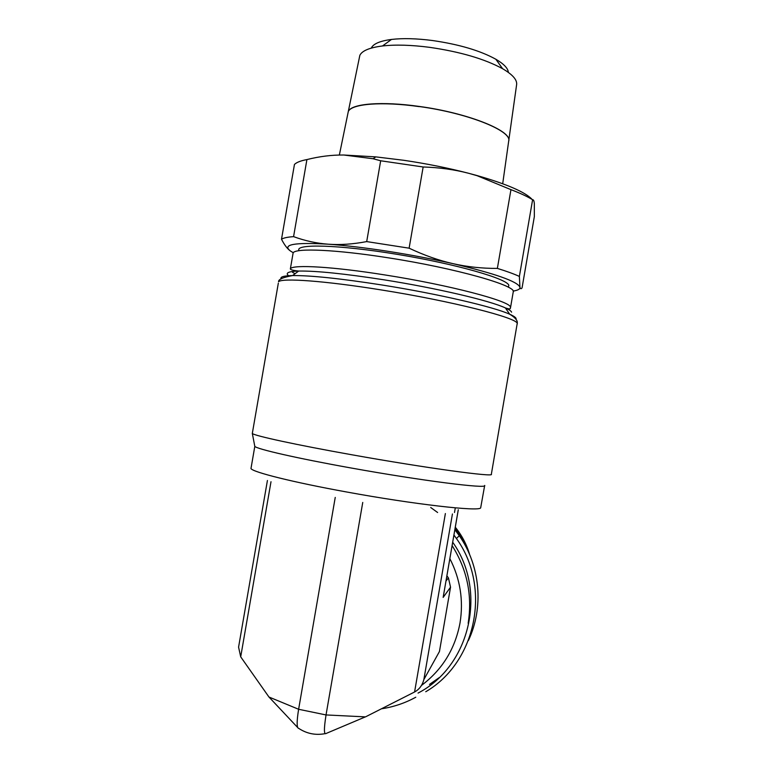 <?xml version="1.0" encoding="UTF-8"?>
<svg xmlns="http://www.w3.org/2000/svg" width="773" height="773" viewBox="0 0 773 773"><rect width="100%" height="100%" fill="white"/><g stroke="black" fill="none" stroke-linecap="round" stroke-linejoin="round"><path stroke-width="1.16" d="M446.9 575.837L448.427 577.914L450.543 587.171L439.451 651.513L435.605 658.432M452.698 542.231C487.541 591.045 470.255 666.2 418.048 693.081M439.451 651.513L423.855 679.583C422.377 685.274 419.285 689.41 414.579 691.99L365.494 716.88L326.032 714.938L362.75 502.45M365.368 716.88L326.274 733.403C323.906 735.133 323.829 728.978 326.042 714.948M269.023 697.082L297.634 727.499M326.032 714.938L298.62 709.276C296.735 720.996 296.668 727.335 298.397 728.311M454.495 512.499L455.171 508.605M484.681 485.444C488.149 489.116 421.623 480.738 350.739 467.926C297.006 458.302 256.655 449.045 254.81 446.369L252.336 433.518M335.24 497.416L298.62 709.276L268.956 697.014L240.703 656.847L238.577 647.156L238.925 645.136M516.035 319.307L516.074 318.505C515.688 317.374 513.562 315.944 509.707 314.234C493.831 306.891 437.479 293.759 381.891 284.976C340.574 278.531 310.804 275.401 292.6 275.565C282.928 277.352 278.261 279.411 278.57 281.759L278.57 281.759C281.691 277.787 324.67 280.821 380.703 289.846C451.645 301.055 517.929 317.974 517.205 323.529L491.338 474.264C495.029 477.414 426.02 468.061 352.179 454.833C296.281 444.9 254.346 435.769 252.307 433.489L252.413 432.88M510.528 307.606L513.185 292.204C518.21 286.058 456.07 268.241 387.891 257.757C336.207 249.592 296.165 247.901 293.151 252.781L292.87 254.414M508.276 287.198L508.837 285.44C507.89 278.918 456.63 264.105 397.515 254.394C338.371 244.597 294.136 243.582 299.074 250.694M513.088 291.073C518.026 290.319 520.306 289.025 519.929 287.189C517.572 281.469 495.261 273.632 453.017 263.661C432.358 258.984 410.676 254.868 387.969 251.302C365.349 247.804 345.483 245.437 328.37 244.21C294.416 242.21 281.787 244.49 290.503 251.051L293.209 252.713M497.368 268.405L510.953 189.656C520.19 193.173 527.408 196.535 532.607 199.743C533.496 199.54 534.075 200.845 534.336 203.657L534.346 216.585L522.055 287.885C521.089 289.189 520.384 288.957 519.929 287.189L519.379 276.425C514.055 273.971 506.721 271.294 497.368 268.405C482.13 268.482 467.346 266.907 453.017 263.661C438.706 260.424 424.068 255.254 409.12 248.181L366.702 241.591L380.674 160.774L423.15 166.987L409.12 248.181M423.15 166.987C439.238 167.47 454.389 169.567 468.622 173.278C448.079 167.963 426.435 163.634 403.709 160.282L375.804 156.88L343.801 155.015L373.098 158.745L380.674 160.774M532.607 199.743L519.379 276.425M532.172 199.473C525.369 192.129 506.943 184.138 476.893 175.51L468.622 173.278L477.038 175.674L510.953 189.656M366.702 241.591C352.981 244.2 340.207 245.07 328.37 244.21C316.524 243.34 304.929 240.818 293.576 236.635C287.43 237.079 283.411 237.949 281.507 239.234C284.135 244.394 286.812 248.094 289.546 250.326M281.507 239.234L294.445 164.465C296.494 162.388 300.649 160.755 306.91 159.576L293.576 236.635M306.91 159.576C319.539 156.407 331.83 154.88 343.801 155.015M502.701 183.732L508.673 141.227C512.615 131.159 468.1 113.08 419.159 106.519M419.14 106.606C381.872 101.273 351.667 103.795 348.314 111.467L347.792 113.989M347.821 113.834L348.343 111.293C351.696 103.621 381.901 101.099 419.179 106.432C467.742 112.945 512.093 130.83 508.721 140.937M508.75 140.638L516.586 84.885C517.427 80.054 512.77 74.662 502.614 68.72C484.642 58.932 460.331 51.81 429.682 47.346C411.275 44.96 395.554 44.496 382.509 45.965C369.697 47.588 362.151 50.699 359.851 55.298L359.232 58.275M508.354 72.391C508.035 68.333 503.87 63.956 495.86 59.25C480.168 50.603 459.046 44.37 432.513 40.525C416.57 38.466 402.897 38.109 391.486 39.442C379.968 40.95 373.224 43.839 371.272 48.11M458.302 509.745L443.151 597.403L458.263 509.822M448.427 577.914L446.011 580.987M453.935 535.042L456.437 538.53C491.56 587.142 476.535 662.142 425.749 691.738M430.696 507.484L437.615 512.509M454.853 529.718L459.288 535.708C480.4 565.991 484.043 607.549 468.341 640.643M439.083 677.708L429.498 684.414M455.113 528.22C461.114 535.728 465.742 544.018 468.989 553.091M455.287 527.205C461.916 535.399 466.718 544.569 469.684 554.714M449.867 558.647C460.264 579.016 463.655 600.447 460.022 622.932C455.123 648.934 442.272 669.766 421.478 685.419M452.118 545.612C467.172 569.537 472.516 595.423 468.158 623.27M452.427 513.977L423.855 679.583M450.543 587.171L443.151 597.403M484.652 485.608L480.671 507.861C479.473 511.765 414.241 504.411 346.584 491.976C292.87 482.236 252.655 472.11 250.974 468.554L251.148 467.539M240.703 656.847L271.004 481.714M252.307 433.489L278.328 283.169M511.581 312.176C511.175 311.026 509.117 309.615 505.397 307.934L509.707 314.234C517.697 319.036 517.263 322.109 517.301 322.341L517.263 323.955M293.151 252.781L290.397 268.675C293.305 264.414 333.25 266.685 384.925 274.946C449.78 285.063 510.673 301.228 510.451 307.161L510.354 308.475C510.199 309.152 508.557 308.968 505.397 307.934L505.397 307.934C490.082 300.697 436.532 288.078 383.746 279.778C344.507 273.69 316.147 270.782 298.649 271.052L292.6 275.565C283.778 275.768 279.942 276.889 281.101 278.918M290.397 268.675C289.972 269.651 292.725 270.444 298.649 271.052L298.649 271.052C288.464 271.391 285.111 272.956 288.58 275.729M292.571 272.357L295.064 273.729M414.579 691.99L445.374 513.552M381.418 708.802C393.573 706.976 405.023 703.111 415.777 697.227M325.008 733.674C315.461 735.442 306.659 733.654 298.6 728.301M254.81 446.369L250.974 468.554M238.577 647.156L267.419 480.497M375.804 156.88L373.098 158.745M495.86 59.25L502.614 68.72M359.851 55.298L348.343 111.293M391.486 39.442L382.509 45.965M348.304 111.467L339.357 155.035M459.288 535.708L456.437 538.53"/></g></svg>
